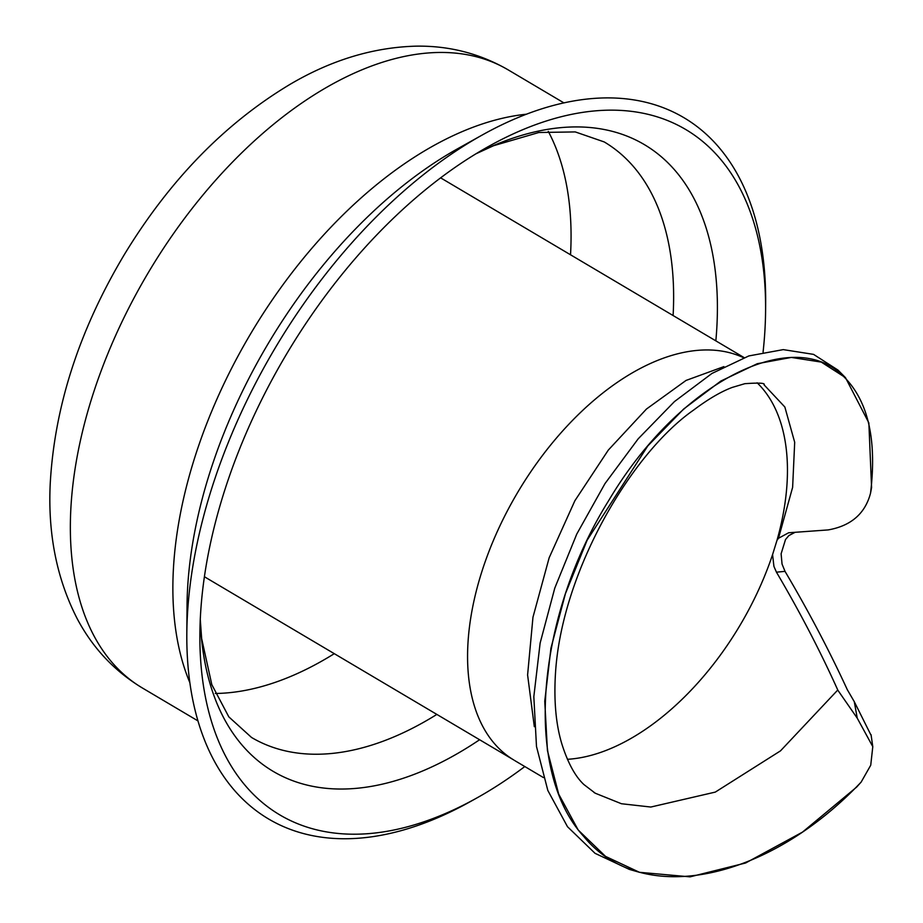 <?xml version="1.0" encoding="UTF-8"?>
<svg xmlns="http://www.w3.org/2000/svg" width="923" height="923" viewBox="0 0 923 923"><rect width="100%" height="100%" fill="white"/><g stroke="black" fill="none" stroke-linecap="round" stroke-linejoin="round"><path stroke-width="1.38" d="M861.124 782.093L856.648 787.088L802.468 832.131L745.611 863.005L690.058 876.85L639.466 872.304L629.301 869.385L595.047 853.325L567.495 826.708L547.824 790.457L536.482 746.453L533.829 696.657L540.128 643.089L554.792 588.066L576.76 534.082L604.98 483.606L638.151 438.863L674.448 401.586L711.968 373.434L748.83 355.932L783.258 349.621L813.555 354.374L838.003 370.1L845.468 377.622L821.297 362.104L791.334 357.42L757.287 363.708L720.828 381.061L683.724 408.97L647.831 445.89L587.143 540.197L565.43 593.674L550.95 648.154L544.755 701.203L547.431 750.526L558.692 794.115L578.202 830.019L605.523 856.382L639.466 872.304M857.248 718.163L872.789 746.661L870.735 765.213L861.136 782.104C767.717 880.68 642.212 907.944 583.821 836.55C522.187 769.436 537.186 615.053 608.649 500.647C677.828 383.876 789.361 326.88 840.784 373.827C867.378 397.732 877.288 437.514 870.539 493.147C865.174 513.603 851.052 525.868 828.173 529.917L788.646 532.767L778.493 538.271L792.626 487.321L794.691 442.29L784.85 407.008L764.013 384.787C765.536 383.045 759.133 382.676 744.815 383.691L732.251 387.418C721.036 391.606 708.183 399.128 693.681 410.02C631.355 453.389 562.199 570.979 555.565 672.025C553.708 700.199 555.842 724.324 561.992 744.4C568.014 763.206 575.352 776.612 583.994 784.619L595.277 793.226L621.444 803.737L650.83 807.037L715.302 792.096L780.5 750.861L837.738 690.046L857.248 718.163L854.283 701.688L871.197 735.55M870.539 493.147L871.577 487.552L868.855 422.884L845.468 377.622M795.061 532.329L788.877 535.571L785.519 539.517L781.112 553.8L782.046 564.045L785.011 571.36C808.41 610.922 829.166 650.357 847.302 689.689L854.294 701.688M837.749 689.966C820.109 650.83 799.664 611.568 776.439 572.168L773.924 566.387L772.574 554.608L776.993 540.324L778.493 538.271M743.661 357.755A231.8 133.258 120.6 0 0 514.215 498.362A231.8 133.258 120.6 0 0 514.007 760.114L207.179 578.386A231.8 133.258 120.6 0 1 204.398 576.656M567.403 759.306A218.739 125.759 120.6 0 0 571.106 759.018A218.739 125.759 120.6 0 0 772.574 554.608M776.993 540.324A218.739 125.759 120.6 0 0 757.137 382.803M763.079 352.055A398.298 228.985 120.6 0 0 765.594 310.336L765.652 302.732A407.528 234.292 120.6 0 0 482.36 134.943A407.528 234.292 120.6 0 0 186.815 633.951A407.528 234.292 120.6 0 0 362.543 837.888A407.528 234.292 120.6 0 0 470.107 801.729L476.741 798.026A398.298 228.985 120.6 0 0 524.806 766.54M765.594 310.336A398.298 228.985 120.6 0 0 488.729 146.353A398.298 228.985 120.6 0 0 199.876 634.043A398.298 228.985 120.6 0 0 371.623 833.365A398.298 228.985 120.6 0 0 476.741 798.026M776.439 572.179L785.011 571.36M744.1 357.593L443.421 179.5A231.8 133.258 120.6 0 0 440.583 177.897M723.909 366.616L686.043 380.438L646.458 409.039L608.326 450.066L574.891 500.716L549.162 557.769L532.963 617.256L527.598 674.955L534.325 726.701M142.292 687.935C114.348 671.021 92.6 647.854 77.059 618.433C56.788 578.79 47.834 533.967 50.211 483.987C54.445 406.662 79.17 330.157 124.397 254.483C169.578 180.25 224.727 123.578 289.822 84.489C331.184 60.053 373.354 47.269 416.319 46.15C449.466 45.689 480.133 53.626 508.308 69.952A359.116 206.464 120.6 0 0 147.657 273.727A359.116 206.464 120.6 0 0 142.292 687.935L197.937 720.886M526.491 114.198A359.116 206.464 120.6 0 0 250.225 334.484A359.116 206.464 120.6 0 0 189.838 682.616M482.36 134.943L457.866 148.615A373.457 214.713 120.6 0 0 187.034 605.903L186.815 633.951M215.313 693.473A346.056 198.953 120.6 0 0 228.754 692.746A346.056 198.953 120.6 0 0 334.288 653.669M570.529 254.783A346.056 198.953 120.6 0 0 548.262 131.331M673.098 315.539A346.056 198.953 120.6 0 0 604.219 141.934L575.271 131.92L538.836 132.497L493.586 145.707L475.991 153.783M200.268 619.298L201.652 638.612L211.817 684.647L228.823 716.871L251.518 737.454A346.056 198.953 120.6 0 0 331.334 753.503A346.056 198.953 120.6 0 0 436.856 714.414M715.844 340.852A364.227 209.394 120.6 0 0 476.199 153.656M200.268 619.552A364.227 209.394 120.6 0 0 357.143 788.265A364.227 209.394 120.6 0 0 479.602 739.738M872.777 746.672L871.058 734.673M543.405 777.558L514.872 760.667M508.308 69.952L563.941 102.903M595.347 793.261L593.95 792.442"/></g></svg>
